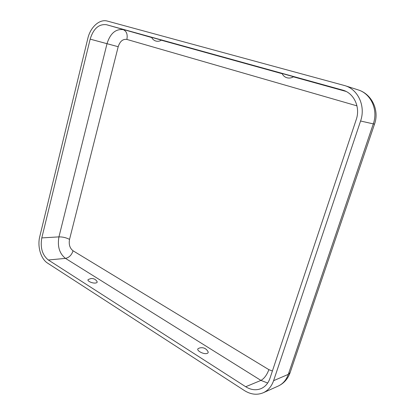 <?xml version="1.0" encoding="UTF-8"?>
<svg xmlns="http://www.w3.org/2000/svg" width="415" height="415" viewBox="0 0 415 415"><rect width="100%" height="100%" fill="white"/><g stroke="black" fill="none" stroke-linecap="round" stroke-linejoin="round"><path stroke-width="0.62" d="M97.043 281.536C97.442 282.293 96.996 282.786 95.704 283.004C92.306 283.601 86.216 280.628 88.4 279.456L90.937 278.543C93.588 278.32 95.621 279.316 97.043 281.536M198.489 348.444C195.169 349.918 203.49 354.763 207.111 353.43C208.143 353.066 208.439 352.439 207.982 351.541C206.027 348.351 203.267 347.153 199.708 347.946L198.489 348.444M160.138 39.747L151.594 37.334C152.502 39.192 153.918 40.426 155.848 41.033C157.83 41.562 159.676 41.267 161.388 40.136L160.138 39.747M292.741 76.49L293.514 76.744C291.429 78.046 289.224 78.383 286.9 77.75C284.669 77.045 283.066 75.623 282.086 73.497L292.741 76.49M263.235 392.766C257.077 395.282 250.821 394.556 244.456 390.582L47.564 263.11C40.831 258.95 37.22 246.484 39.752 236.643L87.824 38.424C90.387 27.136 99.574 18.753 107.397 21.092L345.015 85.672C358.212 89.521 365.817 106.339 360.578 121.014L273.599 380.68C271.56 386.474 268.111 390.505 263.235 392.766L278.154 386.095C282.931 383.88 286.319 379.969 288.316 374.361L273.599 380.68M106.499 24.718L342.977 90.195C354.12 93.287 360.583 107.376 356.205 119.686L269.926 378.423C268.214 383.315 265.294 386.697 261.16 388.575C256.097 390.598 250.945 389.986 245.706 386.744L48.337 259.992C42.283 255.023 40.105 247.656 41.801 237.904L90.159 39.129C93.432 28.614 98.879 23.811 106.499 24.718L151.693 37.542M272.406 370.994L268.889 369.666L73.056 250.79C69.808 248.258 68.636 244.461 69.538 239.393L118.192 46.719C119.956 41.303 122.85 38.875 126.871 39.43L356.962 105.861M343.495 90.361L342.453 90.045M356.542 105.732L356.76 105.047M161.29 40.203L282.19 73.725M293.379 76.827L346.043 91.43M126.871 39.43C127.794 34.44 126.596 31.187 123.281 29.667C115.707 28.734 110.297 33.371 107.044 43.575L58.946 236.882L41.801 237.904M345.015 85.672L358.093 89.879C370.974 93.64 378.376 109.845 373.277 123.955L288.316 374.361L290.127 372.587L374.522 124.158L360.578 121.014M118.192 46.719L90.159 39.129M69.538 239.393C66.281 237.681 62.753 236.846 58.946 236.882C57.254 246.386 59.433 253.549 65.477 258.379L260.936 380.405L245.706 386.744M268.889 369.666C266.866 375.01 264.215 378.589 260.936 380.405L267.685 383.029M73.056 250.79C71.634 255.09 69.108 257.616 65.477 258.379L48.337 259.992M358.093 89.879C371.918 94.013 379.549 110.374 374.522 124.158M278.154 386.095C283.933 383.372 287.922 378.864 290.127 372.587"/></g></svg>
